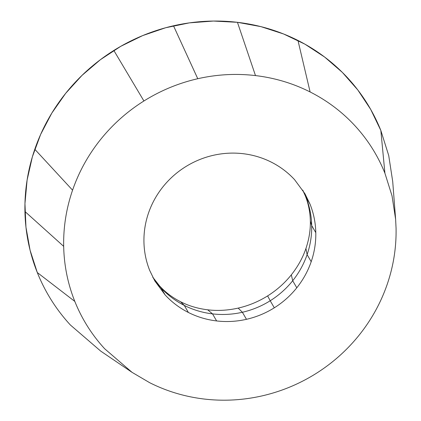 <?xml version="1.0" encoding="UTF-8"?>
<svg xmlns="http://www.w3.org/2000/svg" width="421" height="421" viewBox="0 0 421 421"><rect width="100%" height="100%" fill="white"/><g stroke="black" fill="none" stroke-linecap="round" stroke-linejoin="round"><path stroke-width="0.63" d="M395.624 219.304L392.714 181.54L388.715 155.512L380.842 130.473C373.011 110.986 361.986 93.499 347.772 78.017C333.511 62.571 316.908 50.046 297.968 40.453C279.002 30.907 258.826 24.86 237.444 22.313C216.052 19.824 194.739 20.982 173.494 25.786C152.265 30.654 132.378 38.874 113.838 50.457C95.33 62.087 79.269 76.38 65.665 93.341C52.109 110.334 41.816 128.979 34.79 149.271C27.823 169.579 24.539 190.324 24.934 211.5C25.397 232.676 29.512 253.016 37.29 272.524C45.121 292.011 56.146 309.498 70.365 324.98L100.724 351.119L132.078 372.364L104.676 348.772C91.846 334.795 81.895 319.013 74.822 301.425C67.807 283.817 64.087 265.456 63.676 246.348C63.313 227.229 66.281 208.511 72.57 190.176C78.911 171.863 88.2 155.033 100.435 139.693C112.717 124.39 127.21 111.486 143.919 100.987C160.654 90.536 178.599 83.111 197.765 78.722C216.936 74.385 236.176 73.338 255.484 75.585C274.781 77.885 292.99 83.342 310.114 91.957C327.206 100.619 342.189 111.918 355.061 125.863C367.896 139.84 377.842 155.623 384.915 173.21L392.014 195.807L395.624 219.304L396.066 228.287C396.424 247.401 393.461 266.125 387.167 284.454C380.826 302.773 371.538 319.597 359.302 334.937C347.02 350.246 332.527 363.149 315.824 373.648C299.089 384.099 281.139 391.519 261.973 395.914C242.801 400.25 223.562 401.297 204.259 399.045C184.956 396.745 166.748 391.288 149.629 382.673L132.078 372.364M243.112 153.697C253.089 154.886 262.504 157.707 271.356 162.164C280.197 166.642 287.943 172.484 294.6 179.693L304.941 193.718L310.03 204.169C313.661 213.273 315.582 222.767 315.797 232.65C315.982 242.533 314.45 252.211 311.198 261.688C307.919 271.161 303.115 279.86 296.789 287.79C290.443 295.705 282.949 302.378 274.308 307.804C265.656 313.208 256.378 317.045 246.469 319.313C236.555 321.56 226.609 322.097 216.626 320.939C206.648 319.75 197.233 316.924 188.382 312.471C179.541 307.993 171.794 302.152 165.143 294.942L154.802 280.912L149.708 270.461C146.076 261.357 144.156 251.869 143.94 241.986C143.756 232.103 145.287 222.42 148.539 212.947C151.818 203.475 156.623 194.776 162.948 186.845C169.3 178.93 176.788 172.257 185.429 166.832C194.081 161.427 203.364 157.591 213.268 155.317C223.183 153.076 233.129 152.534 243.112 153.697M384.915 173.21L380.842 130.473L370.706 109.428L357.803 89.957L342.357 72.396L324.628 57.04L304.92 44.158L283.575 33.969L260.957 26.644L237.444 22.313L213.452 21.05L189.382 22.871L165.648 27.749L142.661 35.601L120.806 46.294L100.461 59.64L81.979 75.412L65.665 93.341L51.809 113.123L40.642 134.415L32.359 156.859L27.102 180.062L24.955 203.632L25.955 227.172L30.091 250.263L37.29 272.529L74.822 301.425M297.968 40.453L310.114 91.957M302.799 190.245A86.81 83.321 -30.1 0 1 305.935 197.117L305.257 195.728C308.425 203.596 310.119 212.026 310.34 221.025C310.556 230.013 309.082 239.165 305.935 248.479C302.757 257.768 297.884 266.556 291.327 274.839C284.733 283.08 276.834 290.106 267.624 295.91C258.383 301.668 248.569 305.73 238.175 308.104C227.761 310.424 217.594 310.993 207.679 309.803C197.759 308.577 188.724 305.893 180.572 301.741C172.421 297.579 165.458 292.348 159.691 286.048L161.043 287.89A86.81 83.321 -30.1 0 1 152.844 277.339M310.03 204.169L305.935 197.117A86.81 83.321 -30.1 0 1 311.703 225.598L310.34 221.025M315.797 232.65L311.703 225.598A86.81 83.321 -30.1 0 1 307.104 254.637L305.935 248.479M311.198 261.688L307.104 254.637A86.81 83.321 -30.1 0 1 292.695 280.739L291.327 274.839M296.789 287.79L292.695 280.739A86.81 83.321 -30.1 0 1 270.214 300.752L267.624 295.91M274.308 307.804L270.214 300.752A86.81 83.321 -30.1 0 1 242.375 312.261L238.175 308.104M246.469 319.313L242.375 312.261A86.81 83.321 -30.1 0 1 212.531 313.882L207.679 309.803M216.626 320.939L212.531 313.882A86.81 83.321 -30.1 0 1 184.287 305.42L180.572 301.741M188.382 312.471L184.287 305.42A86.81 83.321 -30.1 0 1 161.043 287.89L165.143 294.942M63.676 246.348L24.934 211.5M72.57 190.176L34.79 149.271M143.919 100.987L113.838 50.457M197.765 78.722L173.494 25.786M255.484 75.585L237.444 22.313M302.72 190.124L305.257 195.728M152.776 277.207L159.691 286.048"/></g></svg>
